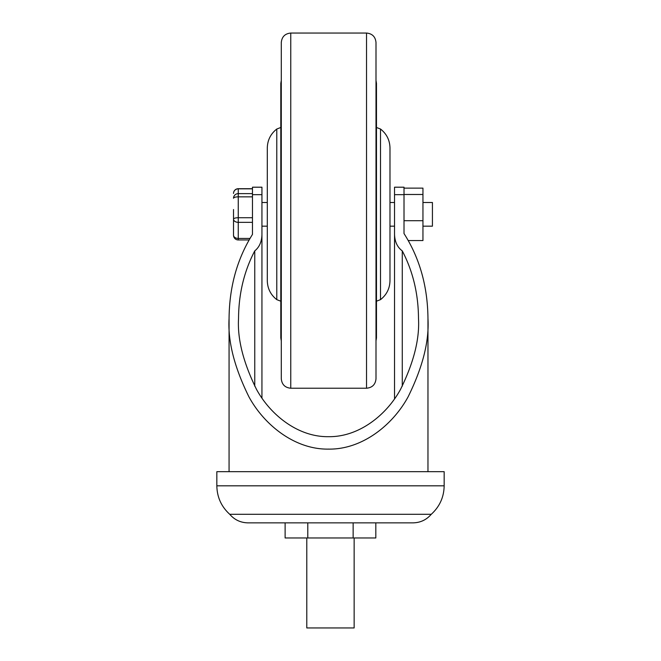 <?xml version="1.0" encoding="UTF-8"?>
<svg xmlns="http://www.w3.org/2000/svg" width="661" height="661" viewBox="0 0 661 661"><rect width="100%" height="100%" fill="white"/><g stroke="black" fill="none" stroke-linecap="round" stroke-linejoin="round"><path stroke-width="0.99" d="M281.289 340.878L280.809 337.92L280.809 83.369L281.289 80.411M376.002 80.411L376.473 83.369L376.473 337.92L376.002 340.878M281.289 210.644L281.289 42.519C281.85 36.768 285.007 33.612 290.757 33.05L290.757 388.23C285.007 387.668 281.85 384.512 281.289 378.761L281.289 210.644M376.002 42.519L376.002 378.761C375.44 384.512 372.283 387.668 366.533 388.23L366.533 33.05C372.283 33.612 375.44 36.768 376.002 42.519M376.473 127.474L380.513 129.035L380.513 299.64C386.644 294.806 389.8 288.493 389.982 280.694L389.982 185.782L389.982 202.497L394.534 202.497M389.982 242.893L389.982 226.178L394.534 226.178M380.513 129.035C386.644 133.861 389.8 140.173 389.982 147.981L389.982 185.782M280.809 301.201L276.777 299.64L276.777 129.035C270.646 133.861 267.49 140.173 267.3 147.981L267.3 202.497L261.938 202.497M276.777 299.64C270.646 294.806 267.49 288.493 267.3 280.694L267.3 147.981M261.938 226.178L267.3 226.178L267.3 269.473M233.523 235.217A4.734 4.734 0 0 0 238.257 239.951L238.257 238.431A4.734 3.214 0 0 1 233.523 235.217L233.523 209.537M252.461 194.673L252.461 187.203L261.938 187.203L261.938 194.673L252.461 194.673L252.461 234.424L252.461 222.344L238.257 222.344A4.734 3.214 180 0 1 233.523 219.138A4.734 1.413 0 0 1 238.257 217.725L252.461 217.725M422.949 202.497L432.426 202.497L432.426 226.178L422.949 226.178M394.534 398.814L394.534 234.291C394.766 241.711 397.344 247.247 402.276 250.899L402.276 386.214M254.758 386.214L254.758 250.899C259.343 247.173 261.739 241.769 261.938 234.688L261.938 398.013M404.011 194.673L394.534 194.673L394.534 187.203L404.011 187.203L404.011 233.556C419.694 258.154 427.675 286.486 427.964 318.552L427.964 471.673M254.758 250.899C244.091 271.274 238.679 293.831 238.538 318.552C237.34 339.085 243.339 362.707 256.534 389.428C270.341 414.794 297.971 437.152 328.517 436.681C359.063 437.152 386.693 414.794 400.5 389.428C413.695 362.707 419.694 339.085 418.496 318.552C418.347 293.831 412.943 271.274 402.276 250.899M261.938 234.688L261.938 194.673M252.461 234.424C237.142 258.864 229.342 286.907 229.07 318.552C227.739 341.25 234.366 367.359 248.957 396.889C264.218 424.932 294.756 449.629 328.517 449.116C362.278 449.629 392.816 424.932 408.077 396.889C422.668 367.359 429.295 341.25 427.964 318.552M394.534 194.673L394.534 234.291M229.07 318.552L229.07 471.673M408.267 240.546L422.949 240.546L422.949 188.129L404.011 188.129M422.949 220.7L404.011 220.7L404.011 233.556M422.949 194.483L404.011 194.483M444.159 485.818L444.159 471.673L216.841 471.673L216.841 485.818L444.159 485.818C443.952 497.163 439.648 506.648 431.261 514.291L229.739 514.291C234.539 519.86 240.621 522.711 247.974 522.859L413.026 522.859L375.82 522.859L375.82 537.971L285.122 537.971L285.122 522.859L255.807 522.859M354.147 537.971L354.147 627.95L306.787 627.95L306.787 537.971M307.795 537.971L307.795 522.859M353.139 537.971L353.139 522.859M252.461 188.831L238.257 188.831A4.734 4.619 180 0 0 233.523 193.45A4.734 4.734 0 0 1 238.257 188.716L252.461 188.716M252.461 196.846L238.257 196.846A4.734 1.413 180 0 0 233.523 198.259A4.734 4.619 0 0 1 238.257 193.632L238.257 188.716M249.998 238.431L238.257 238.431L238.257 193.632L252.461 193.632M366.533 33.05L290.757 33.05M366.533 388.23L290.757 388.23M376.473 301.201L380.513 299.64M280.809 127.474L276.777 129.035M238.257 239.951L249.106 239.951M216.841 485.818C217.048 497.163 221.352 506.648 229.739 514.291M431.261 514.291C426.461 519.86 420.379 522.711 413.026 522.859"/></g></svg>
